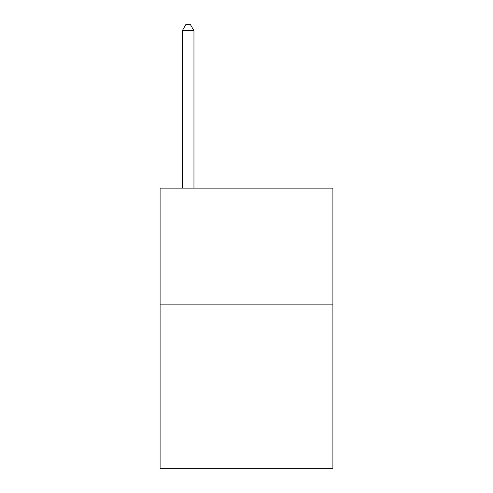 <?xml version="1.0" encoding="UTF-8"?>
<svg xmlns="http://www.w3.org/2000/svg" width="493" height="493" viewBox="0 0 493 493"><rect width="100%" height="100%" fill="white"/><g stroke="black" fill="none" stroke-linecap="round" stroke-linejoin="round"><path stroke-width="0.74" d="M332.904 304.884L332.904 468.35L160.096 468.35L160.096 188.116L332.904 188.116L332.904 304.884L160.096 304.884M193.959 188.116L193.959 30.72L182.281 30.72L182.281 188.116M182.281 30.72L185.781 24.65L190.452 24.65L193.959 30.72"/></g></svg>
